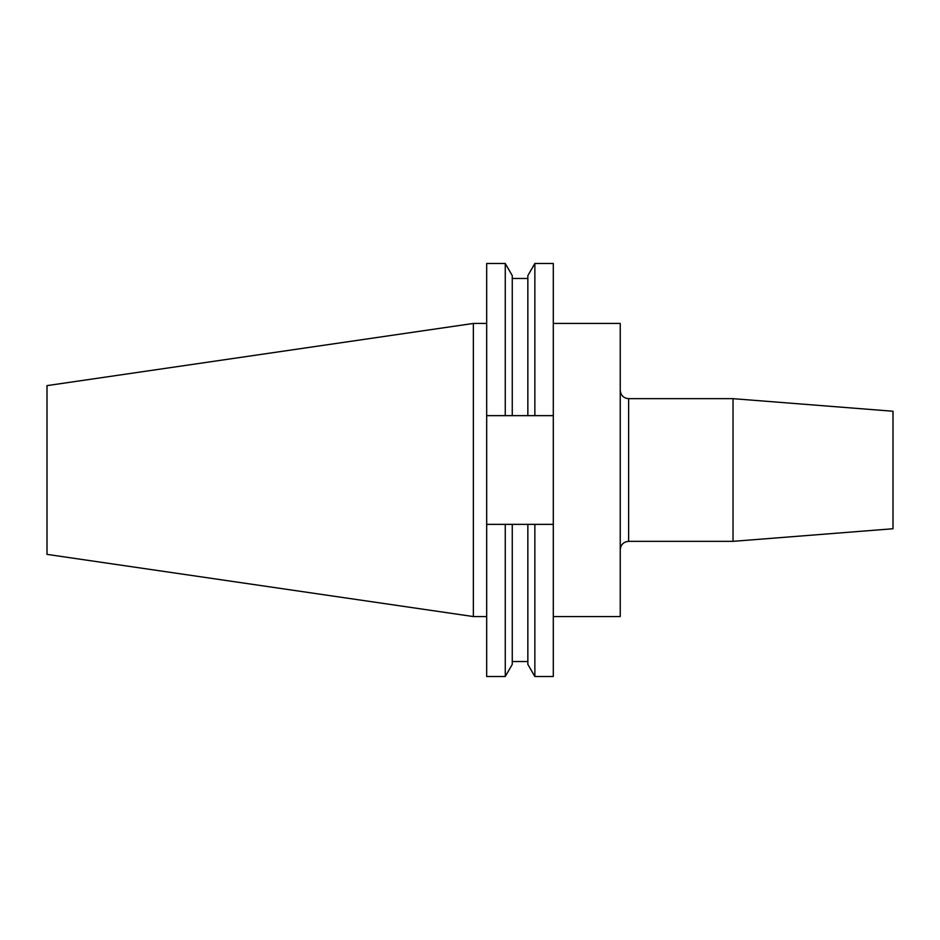 <?xml version="1.0" encoding="UTF-8"?>
<svg xmlns="http://www.w3.org/2000/svg" width="940" height="940" viewBox="0 0 940 940"><rect width="100%" height="100%" fill="white"/><g stroke="black" fill="none" stroke-linecap="round" stroke-linejoin="round"><path stroke-width="1.41" d="M733.036 398.666L733.036 541.334L893 528.75L893 411.25L733.036 398.666L628.625 398.666L628.625 541.334C623.525 541.84 620.729 544.636 620.236 549.736M553.296 323.442L620.236 323.442L620.236 616.558L553.296 616.558M473.361 616.558L473.361 323.442L47 385.623L47 554.377L473.361 616.558L486.685 616.558M527.857 415.645L527.857 275.608L534.86 263.482L553.296 263.482L553.296 415.645L486.685 415.645L486.685 524.356L553.296 524.356L553.296 415.645M553.296 524.356L553.296 676.518L534.86 676.518L534.86 524.356M534.86 263.482L534.86 415.645M527.857 524.356L527.857 664.392L534.86 676.518M486.685 415.645L486.685 263.482L505.262 263.482L512.265 275.608L512.265 415.645M512.265 524.356L512.265 664.392L505.262 676.518L505.262 524.356M505.262 263.482L505.262 415.645M486.685 524.356L486.685 676.518L505.262 676.518M628.625 398.666C623.525 398.161 620.729 395.364 620.236 390.264M733.036 541.334L628.625 541.334M512.265 278.463L527.857 278.463M512.265 661.537L527.857 661.537M473.361 323.442L486.685 323.442"/></g></svg>
